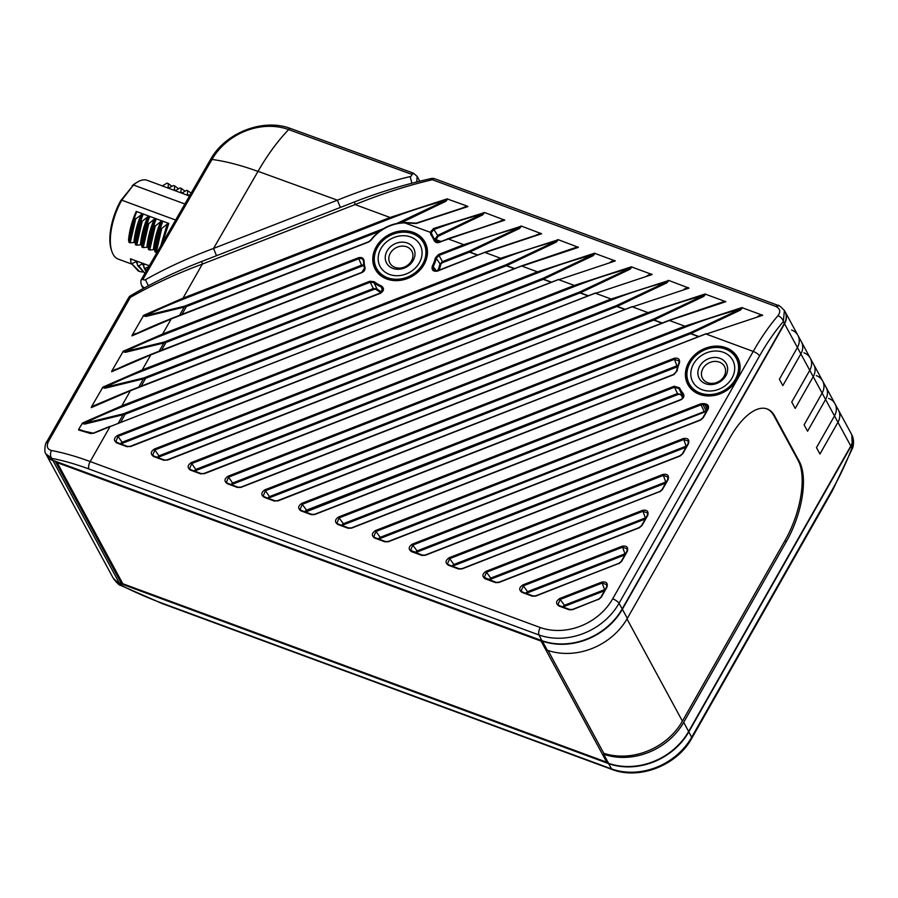 <?xml version="1.0" encoding="UTF-8"?>
<svg xmlns="http://www.w3.org/2000/svg" width="898" height="898" viewBox="0 0 898 898"><rect width="100%" height="100%" fill="white"/><g stroke="black" fill="none" stroke-linecap="round" stroke-linejoin="round"><path stroke-width="1.35" d="M119.389 583.206L120.411 584.968L113.238 578.166A15.401 12.976 151.5 0 0 119.389 583.206L608.53 763.603A61.614 51.904 151.5 0 0 688.833 731.836L851.001 446.373A15.401 12.976 151.5 0 0 851.674 434.542A15.401 12.976 151.5 0 0 851.416 434.048M161.561 602.973A5.781 2.503 110.2 0 0 162.246 603.591L120.489 585.328A5.781 0.752 -63.3 0 1 120.411 584.968A140.537 42.969 29.1 0 0 161.561 602.973L611.639 768.957A5.781 2.481 109.5 0 0 612.313 769.575C639.803 780.036 677.249 765.186 691.763 738.302L832.311 490.903A5.781 1.852 -150.4 0 0 832.199 489.893A140.537 58.797 -69.4 0 0 851.921 448.169L851.001 446.373M688.833 731.836L691.651 737.292A61.412 51.736 -28.5 0 1 611.639 768.957L608.541 763.603M851.787 434.767L852.404 448.416C852.584 448.697 855.087 441.322 851.91 435.002L851.674 434.542M798.591 461.325L799.4 461.628A61.614 26.682 110.2 0 1 786.39 541.561L683.692 722.351A61.614 51.904 151.5 0 1 603.647 754.208L608.597 763.322A61.614 51.904 -28.5 0 0 688.631 731.477L850.799 446.014A15.401 12.976 -28.5 0 0 851.315 433.869L838.463 410.15A15.401 12.976 151.5 0 1 837.946 422.296L819.93 454.018L837.946 422.296A15.401 12.976 -28.5 0 0 838.463 410.15L835.005 403.763A15.401 12.976 151.5 0 1 834.489 415.909A15.401 12.976 -28.5 0 0 835.005 403.763L826.104 387.352A15.401 12.976 151.5 0 1 825.588 399.498L807.571 431.22L825.588 399.498A15.401 12.976 -28.5 0 0 826.104 387.352L822.635 380.965A15.401 12.976 151.5 0 1 822.119 393.111A15.401 12.976 -28.5 0 0 822.635 380.965L813.745 364.554A15.401 12.976 151.5 0 1 813.229 376.7L795.213 408.41L813.229 376.7A15.401 12.976 -28.5 0 0 813.745 364.554L810.277 358.167A15.401 12.976 151.5 0 1 809.76 370.313A15.401 12.976 -28.5 0 0 810.277 358.167L801.386 341.756A15.401 12.976 151.5 0 1 800.87 353.902L782.843 385.612L800.87 353.902A15.401 12.976 -28.5 0 0 801.386 341.756L797.918 335.369A15.401 12.976 151.5 0 1 797.402 347.515A15.401 12.976 -28.5 0 0 797.918 335.369L785.065 311.651A15.401 12.976 151.5 0 1 784.549 323.796L622.381 609.259A61.614 51.904 151.5 0 1 542.347 641.116L542.482 640.869M55.452 461.258L52.948 460.629A15.401 12.976 151.5 0 1 46.617 455.286L112.867 577.493A15.401 12.976 -28.5 0 0 119.198 582.847L121.556 583.711L122.207 582.622M603.647 754.208L604.073 753.422M799.4 461.628L774.682 416.021A61.614 26.682 110.2 0 0 767.173 408.96A61.614 26.682 110.2 0 0 730.029 437.584L627.332 618.385A61.614 51.904 -28.5 0 1 547.286 650.231L542.347 641.116M766.78 408.826A61.614 26.682 -69.8 0 1 773.908 415.74L798.131 460.427A61.614 26.682 -69.8 0 1 785.121 540.36L682.413 721.15A61.457 51.781 -28.5 0 1 603.793 753.332L548.049 650.489M816.462 447.631L819.93 454.018L816.462 447.631L834.489 415.909L816.462 447.631M779.385 379.225L797.402 347.515L779.385 379.225L782.843 385.612L779.385 379.225M791.744 402.035L809.76 370.313L791.744 402.035L795.213 408.41L791.744 402.035M804.103 424.833L822.119 393.111L804.103 424.833L807.571 431.22L804.103 424.833M121.556 583.711L55.317 461.505M690.147 362.691A26.738 22.529 151.5 0 1 713.394 347.638A26.738 22.529 151.5 0 1 735.956 357.752A26.738 22.529 151.5 0 1 735.361 379.36A26.738 22.529 151.5 0 1 711.407 394.48A26.738 22.529 151.5 0 1 688.968 383.221A26.738 22.529 151.5 0 1 690.147 362.691M737.887 361.041A27.827 23.438 151.5 0 1 738.639 361.804M201.736 261.453L202.353 264.091L355.092 204.587L354.474 201.938L201.736 261.453C176.513 271.241 152.817 282.657 130.648 295.678L130.289 297.429A5.781 1.852 -150.4 0 0 128.56 297.799L46.797 441.726C45.125 442.692 43.935 452.704 45.865 453.816L46.258 454.601A15.401 12.976 -28.5 0 0 52.746 460.27L541.898 640.667A61.614 51.904 -28.5 0 0 622.191 608.9L784.358 323.437A15.401 12.976 -28.5 0 0 784.695 310.977A15.401 12.976 -28.5 0 0 784.571 310.775M784.358 323.437L783.314 321.596L784.403 310.484M777.937 315.692A5.781 3.334 40.6 0 1 783.314 321.596A140.537 62.927 -70.2 0 0 759.562 355.911A5.781 1.852 -150.4 0 0 753.22 351.421C760.943 337.85 769.182 325.94 777.937 315.692C780.934 311.696 780.138 308.564 775.546 306.308L778.51 305.904M541.898 640.667L539.002 634.976A5.781 2.503 -69.8 0 1 540.248 627.534M48.526 441.356L130.289 297.429C151.515 285.216 175.537 274.103 202.353 264.091L183.001 298.158L143.691 315.321L132.354 334.864L132.017 335.863L171.181 318.97L162.605 334.045L123.307 351.208L111.969 370.751L111.633 371.75L150.797 354.856L142.221 369.931L102.922 387.094L91.585 406.637L91.248 407.636L130.412 390.731L121.836 405.817L82.537 422.98L78.687 429.345L78.575 429.951L90.328 433.476L93.661 433.251L110.027 426.617L90.182 461.55C76.24 456.409 63.354 452.738 51.523 450.504C47.235 449.337 46.236 446.284 48.526 441.356L46.909 442.736M45.865 453.827L51.803 458.395L52.746 460.259M136.9 333.259L132.354 334.864M143.141 315.894L145.835 316.444L186.38 306.588L181.946 314.379M135.228 333.618L132.017 335.863M145.835 316.444L145.723 315.602L143.691 315.321M759.562 355.911L619.025 603.31A5.781 1.852 29.6 0 0 612.683 598.82L753.22 351.421L706.187 334.078L762.671 315.288L741.827 307.599L684.826 326.199L669.347 320.485L725.82 301.694L704.975 294.016L647.986 312.605L632.495 306.903L688.979 288.112L668.864 280.479L611.145 299.023L595.655 293.309L652.139 274.519L631.294 266.829L574.293 285.429L558.814 279.727L615.287 260.936L594.442 253.247L537.453 271.847L521.962 266.134L578.447 247.343L558.332 239.721L500.601 258.254L485.122 252.54L541.595 233.761L521.48 226.128L463.761 244.671L448.27 238.958L504.755 220.167L484.639 212.534L433.51 228.541L430.277 232.313L404.717 222.895L416.212 223.512L467.914 206.574L467.128 206.08L447.069 198.885L390.069 217.484L355.092 204.587C381.684 193.8 407.434 185.516 432.365 179.735L431.085 179.454M725.045 301.2L669.324 320.227L725.82 301.694M722.082 302.592L723.799 302.009M722.16 302.121L720.78 302.851M154.478 448.989C150.583 451.593 150.28 454.107 153.558 456.498L154.018 456.139L152.705 455.174L154.883 449.954L154.478 448.989L574.293 285.429L574.686 286.406L154.883 449.954L159.541 456.756L580.063 292.928L629.992 269.277L632.012 266.897M191.33 462.571C187.435 465.186 187.121 467.69 190.398 470.092L190.859 469.733L189.545 468.767L191.723 463.548L191.33 462.571L611.145 299.023L611.538 299.988L191.723 463.548L196.381 470.35L616.904 306.521L666.844 282.87L668.864 280.479M228.171 476.165C224.276 478.78 223.972 481.283 227.25 483.674L227.699 483.315L226.397 482.349L228.563 477.13L228.171 476.165L647.986 312.605L648.378 313.582L228.563 477.13L233.233 483.932L653.744 320.103L703.684 296.452L705.705 294.073M265.022 489.747C261.116 492.362 260.813 494.865 264.091 497.268L264.551 496.908L263.237 495.943L265.415 490.723L265.022 489.747L684.826 326.199L685.23 327.164L265.415 490.723L270.074 497.526L690.596 333.697L740.524 310.046L742.545 307.666M117.638 435.395C113.743 438.011 113.429 440.514 116.706 442.905L117.167 442.546L115.864 441.58L118.031 436.372L117.638 435.395L537.453 271.847L537.846 272.812L118.031 436.372L122.689 443.174L543.211 279.334L593.151 255.694L595.172 253.303M601.806 582.095L602.199 583.06L606.779 584.688L606.936 587.236C608.047 583.116 606.33 581.41 601.806 582.095L559.78 598.461C555.884 601.076 555.57 603.579 558.848 605.97L559.308 605.611L557.995 604.646L560.172 599.437L559.78 598.461M622.191 546.209L622.583 547.174L627.163 548.801L627.32 551.35C628.432 547.241 626.714 545.524 622.191 546.209L522.928 584.879C519.033 587.483 518.73 589.986 522.007 592.388L522.468 592.029L521.154 591.064L523.332 585.844L522.928 584.879M642.575 510.322L642.968 511.288L647.548 512.915L647.716 515.463C648.816 511.355 647.099 509.637 642.575 510.322L486.087 571.285C482.192 573.901 481.878 576.404 485.156 578.795L485.616 578.435M662.96 474.436L663.353 475.401L667.932 477.029L668.101 479.588C669.201 475.469 667.483 473.751 662.96 474.436L449.247 557.692C445.341 560.307 445.038 562.81 448.315 565.212L448.776 564.853L447.462 563.888L449.64 558.668L449.247 557.692M683.344 438.55L683.737 439.515L688.317 441.143L688.485 443.702C689.585 439.582 687.879 437.865 683.344 438.55L412.395 544.109C408.5 546.725 408.186 549.228 411.475 551.619L411.924 551.26M374.623 538.025L384.939 541.831L388.329 541.741L700.485 420.129L703.168 417.862L708.039 409.275C709.207 406.278 708.219 404.448 705.087 403.774A37.278 31.408 151.5 0 1 702.999 403.584L700.552 403.898L375.555 530.516C371.66 533.131 371.345 535.635 374.623 538.025L375.083 537.666L373.77 536.701L375.948 531.493L375.555 530.516M337.783 524.443L348.087 528.249L351.488 528.147L680.718 399.891C683.838 398.162 684.646 395.996 683.154 393.403A37.278 31.408 151.5 0 1 679.505 387.869L674.151 386.241L338.703 516.934C334.808 519.538 334.505 522.041 337.783 524.443L338.243 524.084L336.93 523.119L339.107 517.899L338.703 516.934M300.931 510.85L311.247 514.655L314.637 514.565L673.927 374.589L677.114 370.896A37.278 31.408 151.5 0 1 679.416 363.039C680.1 359.155 678.304 357.595 674.05 358.336L301.863 503.34C297.968 505.956 297.653 508.459 300.931 510.85L301.391 510.491L300.089 509.525L302.256 504.317L301.863 503.34M631.294 266.829C632.136 267.11 631.541 267.671 629.498 268.513L579.94 291.85A13.84 7.779 161.8 0 1 579.659 291.962L159.137 455.791L157.172 457.306M629.992 269.277L629.498 268.513A289.134 162.471 -18.2 0 0 574.686 286.406M651.353 274.025L647.088 275.675M648.479 274.945L652.139 274.519M648.39 275.417L650.107 274.833M595.587 293.062L167.252 459.944L164.424 460.023L154.018 456.139L164.222 459.944M153.917 456.139L152.705 455.174M668.134 280.423C668.976 280.692 668.381 281.254 666.338 282.107L616.791 305.432A13.84 7.779 161.8 0 1 616.511 305.545L195.989 469.373L194.024 470.889M666.844 282.87L666.338 282.107A289.134 162.471 -18.2 0 0 611.538 299.988M688.205 287.618L683.939 289.257M685.32 288.527L688.979 288.112M685.241 289.01L686.948 288.426M632.428 306.656L204.093 473.527L201.264 473.605L190.87 469.733L201.062 473.538M190.758 469.721L189.545 468.767M704.975 294.016C705.828 294.286 705.222 294.847 703.19 295.689L653.632 319.026A13.84 7.779 161.8 0 1 653.351 319.138L232.829 482.967L230.865 484.482M703.684 296.452L703.19 295.689A289.134 162.471 -18.2 0 0 648.378 313.582M669.268 320.249L240.933 487.12L238.105 487.199L227.71 483.315L237.903 487.12M227.609 483.315L226.397 482.349M741.827 307.599C742.668 307.868 742.074 308.429 740.031 309.282L690.472 332.619A13.84 7.779 161.8 0 1 690.203 332.72L269.681 496.549L267.705 498.076M740.524 310.046L740.031 309.282A289.134 162.471 -18.2 0 0 685.23 327.164M761.886 314.794L757.631 316.444M759.012 315.703L762.671 315.288M758.922 316.186L760.64 315.602M706.12 333.832L277.785 500.702L274.956 500.781L264.551 496.908L274.754 500.714M264.45 496.908L263.237 495.943M577.661 246.849L521.884 265.774L110.016 426.617L521.884 265.774L578.447 247.343M574.787 247.769L573.407 248.499M82.863 430.681L78.687 429.345M81.987 423.542L84.67 424.092L125.226 414.236L120.792 422.038M109.949 426.382A289.324 145.566 161.4 0 0 93.695 433.004L90.328 433.476M78.575 429.951L93.661 433.251M84.67 424.092L84.569 423.261L82.537 422.98M380.236 293.13L130.412 390.731L380.314 293.377C384.142 290.851 384.501 288.37 381.392 285.923A37.278 31.408 151.5 0 1 374.286 281.736L369.853 281.254L142.221 369.931L142.625 370.908A290.424 163.2 -18.2 0 0 104.954 387.375L102.922 387.094M361.782 272.386L150.797 354.856L361.849 272.622C364.274 271.465 365.306 269.737 364.97 267.458A37.278 31.408 151.5 0 1 364.083 260.847C363.567 257.973 361.658 256.951 358.392 257.771L162.605 334.045L163.009 335.021A290.424 163.2 -18.2 0 0 125.338 351.488L123.307 351.208M430.894 234.816L431.702 234.715A38.053 32.059 151.5 0 1 432.881 236.432L431.208 232.649L430.277 232.313L430.894 234.816A37.278 31.408 151.5 0 1 434.116 240.529C435.193 242.516 437 243.122 439.56 242.348L448.192 238.599L504.755 220.167M439.021 270.118A39.254 33.069 -28.5 0 0 440.716 264.843L436.26 258.343L438.875 255.481L464.154 245.637L463.761 244.671L438.482 254.516L435.35 257.951A37.278 31.408 151.5 0 1 432.331 266.077C431.388 270.118 433.128 271.791 437.551 271.073L485.043 252.192L541.595 233.761M380.314 293.377L382.817 288.539C382.851 291.199 381.987 292.692 380.224 293.017L130.322 390.383L91.585 406.637M91.248 407.636L93.089 406.468M102.372 387.655L105.055 388.205L145.611 378.35L141.177 386.151M96.12 405.032L94.458 405.391M105.055 388.205L104.954 387.375L143.141 378.092A13.549 7.611 -18.2 0 0 145.218 377.385L145.611 378.35L373.691 289.493A3.076 2.593 151.5 0 1 376.644 289.807A39.254 33.069 -28.5 0 0 380.976 292.658M145.218 377.385L373.299 288.527L370.245 282.219L373.938 282.623L376.98 288.92L376.632 289.807M382.817 288.539L381.201 286.9L381.392 285.923M374.286 281.736L373.938 282.623A38.053 32.059 151.5 0 0 381.201 286.9L382.671 290.795M373.691 289.493L373.299 288.527L376.98 288.92A38.479 32.418 -28.5 0 0 381.796 292.018M111.633 371.75L115.146 369.909L111.969 370.751M122.757 351.769L125.451 352.319L165.995 342.475L161.561 350.265M116.504 369.145L114.843 369.505M125.451 352.319L125.338 351.488L163.526 342.205A13.549 7.611 -18.2 0 0 165.602 341.498L165.995 342.475L361.95 266.122A3.076 2.593 151.5 0 1 363.971 265.988M165.602 341.498L361.557 265.157L358.785 258.747C361.512 258.04 363.095 258.893 363.533 261.307L364.42 268.019A38.053 32.059 151.5 0 1 363.533 261.307M363.387 260.42L363.533 261.15M364.97 267.458L361.838 272.363L150.707 354.497L113.474 370.582M361.95 266.122L361.557 265.157L363.802 264.921M465.916 206.877L416.122 223.175L404.897 222.48C390.855 223.119 379.461 229.001 370.694 240.114L368.752 241.719L171.181 318.97L368.764 241.989L371.121 240.204A37.278 31.408 151.5 0 1 404.717 222.895L416.212 223.512L467.914 206.574M401.372 222.693L445.767 201.332L445.273 200.568L397.073 223.355M445.767 201.332L447.788 198.952M447.069 198.885C447.911 199.165 447.316 199.726 445.273 200.568A289.134 162.471 -18.2 0 0 390.462 218.461L183.394 299.135A290.424 163.2 -18.2 0 0 145.723 315.602L183.91 306.319A13.549 7.611 -18.2 0 0 185.987 305.612L186.38 306.588L379.371 231.403M467.128 206.08L462.874 207.73M431.208 232.649L433.902 229.529L433.51 228.541M483.91 212.478C484.752 212.747 484.157 213.309 482.114 214.162L437.629 235.411L433.902 229.529A288.516 162.134 -18.2 0 1 482.114 214.162L482.619 214.925L484.639 212.534M503.98 219.673L499.715 221.323M437.438 242.28A39.254 33.069 -28.5 0 0 436.349 240.642A3.087 2.593 151.5 0 1 435.979 239.788L438.056 236.342L482.619 214.925M448.203 238.711L439.537 242.09L435.227 240.99C439.391 243.74 437.898 241.708 439.47 242L439.56 242.348M435.519 241.371L434.116 240.529M435.508 240.709L435.014 239.373L437.629 235.411L438.056 236.342M440.682 241.528L435.059 239.654M440.997 241.405L435.014 239.373M520.75 226.072C521.603 226.341 520.997 226.902 518.965 227.755L469.407 251.081A13.84 7.779 161.8 0 1 469.126 251.193L442.411 261.599L438.482 254.516M437.696 270.635A38.479 32.418 -28.5 0 0 439.807 264.439L442.411 261.599L442.804 262.575L469.811 252.035L519.459 228.507L521.48 226.128M519.459 228.507L518.965 227.755A289.134 162.471 -18.2 0 0 464.154 245.637M540.821 233.256L536.555 234.906M539.597 234.064L485.043 252.192L437.472 270.725L433.352 269.905L437.551 271.073M433.352 269.905L433.184 266.65L432.331 266.077M436.439 270.994L433.184 266.65A38.053 32.059 151.5 0 0 436.26 258.343L435.35 257.951M422.722 264.057A26.738 22.529 151.5 0 1 398.768 279.166A26.738 22.529 151.5 0 1 376.329 267.918A26.738 22.529 151.5 0 1 377.508 247.377A26.738 22.529 151.5 0 1 400.755 232.335A26.738 22.529 151.5 0 1 423.317 242.438A26.738 22.529 151.5 0 1 422.722 264.057M380.898 248.634A22.719 19.139 -28.5 0 0 380.146 266.549A22.719 19.139 -28.5 0 0 399.273 275.619A22.719 19.139 -28.5 0 0 419.332 262.811A22.719 19.139 -28.5 0 0 420.096 244.896A22.719 19.139 -28.5 0 0 400.957 235.815A22.719 19.139 -28.5 0 0 380.898 248.634A22.719 19.139 151.5 0 1 400.957 235.815A22.719 19.139 151.5 0 1 420.096 244.896A22.719 19.139 151.5 0 1 419.332 262.811A22.719 19.139 151.5 0 1 399.273 275.619A22.719 19.139 151.5 0 1 380.146 266.549A22.719 19.139 151.5 0 1 380.898 248.634M557.602 239.654C558.444 239.923 557.849 240.484 555.806 241.338L506.248 264.674A13.84 7.779 161.8 0 1 505.978 264.775L124.822 413.271A13.549 7.611 -18.2 0 1 122.757 413.978L84.569 423.261A290.424 163.2 -18.2 0 1 122.24 406.783L121.836 405.817L500.601 258.254L501.005 259.23L122.24 406.783M514.374 268.704L506.371 265.752L556.3 242.101L558.332 239.721M556.3 242.101L555.806 241.338A289.134 162.471 -18.2 0 0 501.005 259.219M574.709 248.241L576.415 247.657M594.442 253.247C595.284 253.517 594.689 254.078 592.658 254.931L543.099 278.257A13.84 7.779 161.8 0 1 542.819 278.369L122.296 442.198L120.332 443.713M593.151 255.694L592.658 254.931A289.134 162.471 -18.2 0 0 537.846 272.812M614.513 260.442L610.247 262.081M611.628 261.352L615.287 260.936M611.549 261.834L613.255 261.251M558.736 279.48L130.401 446.351L127.572 446.429L117.178 442.557L127.37 446.351M117.077 442.546L115.864 441.58M558.848 605.97L569.164 609.776L572.554 609.686L598.483 599.202L572.542 609.416L569.714 609.495L559.308 605.611L569.512 609.416M559.207 605.611L557.995 604.646M606.779 584.688L606.577 587.169M598.562 599.55L601.233 597.282L598.483 599.202L600.773 597.395L606.464 587.225L600.874 597.215M562.474 606.779L564.438 605.263L564.831 606.24L604.433 590.805M604.769 590.211L602.199 583.06L560.172 599.437L564.438 605.263L605.207 589.447M522.007 592.388L532.312 596.193L535.713 596.092L618.868 563.315L535.702 595.823L532.873 595.913L522.468 592.029L532.671 595.834M522.367 592.029L521.154 591.064M627.163 548.801L626.961 551.282M618.947 563.663L621.618 561.396L618.868 563.315L621.158 561.508L626.849 551.338L621.259 561.329M525.622 593.196L527.586 591.681L527.99 592.646L624.817 554.919M625.154 554.324L622.583 547.174L523.332 585.844L527.586 591.681L625.592 553.561M485.156 578.795L495.471 582.6L498.861 582.51L639.331 527.777L498.85 582.241L496.022 582.319L484.303 577.47L486.48 572.25L486.087 571.285M495.819 582.241L485.627 578.435M485.515 578.435L484.314 577.47M647.548 512.915L647.346 515.396M639.331 527.777L642.003 525.51L639.253 527.429L641.542 525.622L647.245 515.452L641.655 525.442M488.781 579.603L490.746 578.087L491.139 579.053L645.202 519.033M645.539 518.438L642.968 511.288L486.48 572.25L490.746 578.087L645.976 517.675M448.315 565.212L458.631 569.006L462.021 568.917L659.637 491.543L462.01 568.647L459.181 568.726L448.776 564.853L458.979 568.659M448.674 564.853L447.462 563.888M667.932 477.029L667.73 479.51M659.716 491.891L662.387 489.623L659.637 491.543L661.927 489.736L667.629 479.566L662.039 489.556M451.93 566.009L453.905 564.494L454.298 565.471L665.586 483.146M665.923 482.563L663.353 475.401L449.64 558.668L453.905 564.494L666.361 481.788M411.475 551.619L421.779 555.424L425.181 555.323L680.1 456.016L425.158 555.065L422.329 555.144L410.622 550.294L412.788 545.075L412.395 544.109M422.127 555.065L411.935 551.26M411.834 551.26L410.622 550.294M688.317 441.143L688.115 443.634M680.1 456.016L682.772 453.748L680.022 455.656L682.312 453.86L688.014 443.679L682.424 453.67M415.089 552.427L417.054 550.912L417.458 551.877L685.971 447.271M686.308 446.676L683.737 439.515L412.788 545.075L417.054 550.912L686.745 445.913M700.485 420.129L388.318 541.472L385.489 541.55L375.083 537.678L385.287 541.483M374.982 537.666L373.77 536.701M378.249 538.834L380.213 537.318L375.948 531.493L700.945 404.875L702.988 404.605L706.154 410.857L380.213 537.318L380.606 538.295L704.526 412.092A3.076 2.593 151.5 0 1 706.086 411.868M707.231 409.858L705.121 404.807L707.826 406.592L707.669 409.207M708.039 409.275L702.707 417.974L700.406 419.77L703.168 417.862M680.718 399.891L351.477 527.889L348.649 527.968L338.243 524.084L348.446 527.889M338.142 524.084L336.93 523.119M341.397 525.251L343.362 523.736L339.107 517.899L674.544 387.218L679 388.565L681.93 394.884L677.485 393.56L343.362 523.736L343.766 524.701L677.878 394.536A3.076 2.593 151.5 0 1 681.436 395.591A39.254 33.069 -28.5 0 0 682.738 397.893M679.505 387.869L679 388.565A38.053 32.059 151.5 0 0 682.727 394.222L683.165 394.907C683.255 397.679 682.413 399.217 680.639 399.531L680.706 399.621C683.299 398.173 683.973 396.377 682.727 394.222L683.356 395.648M673.927 374.589L314.626 514.296L311.797 514.374L301.402 510.491L311.595 514.296M301.301 510.491L300.089 509.525M679.034 360.94L674.454 359.312L674.05 358.336M679.416 363.039L679.011 360.884L679 363.028M677.114 370.896L673.848 374.23L676.564 371.244L678.922 363.23A38.053 32.059 151.5 0 0 676.598 371.042M305.567 512.028L677.575 366.721M304.557 511.658L306.521 510.143L306.914 511.108M677.317 366.811L676.924 365.834L306.521 510.143L302.256 504.317L674.454 359.312L676.924 365.834L677.945 365.576M693.537 363.937A22.719 19.139 -28.5 0 0 692.785 381.852A22.719 19.139 -28.5 0 0 711.912 390.922A22.719 19.139 -28.5 0 0 731.971 378.114A22.719 19.139 -28.5 0 0 732.734 360.199A22.719 19.139 -28.5 0 0 713.596 351.129A22.719 19.139 -28.5 0 0 693.537 363.937A22.719 19.139 151.5 0 1 713.596 351.129A22.719 19.139 151.5 0 1 732.734 360.199A22.719 19.139 151.5 0 1 731.971 378.114A22.719 19.139 151.5 0 1 711.912 390.922A22.719 19.139 151.5 0 1 692.785 381.852A22.719 19.139 151.5 0 1 693.537 363.937M541.09 641.105L57.158 462.616L122.813 583.734L606.745 762.222L541.09 641.105L541.438 640.499M57.494 462.021L57.158 462.616M607.385 761.1L606.745 762.222M144.331 287.932L141.66 285.62L143.231 288.527M148.372 285.766L145.442 279.716C143.691 280.333 143.063 279.839 143.568 278.245L212.096 159.283A58.123 48.346 151.8 0 1 288.449 129.525L288.64 129.604A146.34 64.892 110 0 0 258.029 171.327L337.401 200.187C362.287 190.073 386.544 182.204 410.173 176.58L411.89 183.214M216.497 255.694L213.544 248.432C188.434 257.805 165.737 268.233 145.442 279.716M142.007 279.727L143.568 278.245M337.401 200.187L213.544 248.432L258.029 171.327M417.121 176.311L416.784 181.946M419.77 181.205L417.132 176.345L413.282 173.089L290.918 128.638A5.781 2.559 110 0 0 288.64 129.604L411.003 174.055L414.012 173.752M411.003 174.055C412.294 174.953 412.014 175.795 410.173 176.58M120.77 200.591A40.432 17.511 110.2 0 0 110.465 246.445A40.432 17.511 110.2 0 0 111.262 249.588L111.801 251.227A41.97 18.184 110.2 0 1 110.97 247.96A41.97 18.184 110.2 0 1 121.758 200.175L133.443 185.01L120.77 200.591L121.758 200.175L175.638 220.044M111.801 251.227A41.97 18.184 110.2 0 0 118.21 259.095L131.422 263.967M162.471 242.92L168.79 223.422L136.227 211.412C132.017 220.886 129.458 230.416 128.549 239.979L128.964 242.337L134.453 218.394L135.699 218.854L130.21 242.797L128.964 242.337M149.315 265.752L130.479 258.804L131.029 260.05M184.887 203.992L133.443 185.01A41.97 18.184 110.2 0 1 137.282 182.148A41.97 18.184 110.2 0 1 147.261 180.33L162.168 185.83M137.282 182.148L135.811 183.046A40.432 17.511 110.2 0 0 132.231 185.706M161.988 185.83L189.478 196.022M162.92 185.572L167.028 183.113L168.274 183.574L168.207 188.176L173.538 185.516L174.796 185.976L174.257 189.759L175.986 190.354M168.51 188.232L169.43 187.974M175.02 190.634L175.941 190.376L174.728 190.578L174.257 189.759M181.531 193.036L182.462 192.778L181.228 192.98L180.767 192.161L182.496 192.756M182.462 192.778L186.571 190.32L187.817 190.78L187.278 194.563L189.007 195.158M188.041 195.438L188.973 195.18L187.749 195.382L187.278 194.563M188.973 195.18L190.499 194.26M191.151 193.115L187.817 190.78M175.941 190.376L180.06 187.918L181.306 188.378L180.767 192.161M185.067 191.207L181.306 188.378M178.545 188.804L174.796 185.976M169.475 187.951L167.746 187.356M172.034 186.402L168.274 183.574M160.731 245.929L167.241 224.062L161.752 228.462L156.263 252.405L155.017 251.945L160.506 228.002L161.752 228.462M168.79 223.422L167.241 224.062M153.446 249.464C154.344 240.181 156.768 230.909 160.731 221.66L155.242 226.06L149.753 250.003L154.602 249.588L155.017 251.945M156.263 252.405L157.071 252.282M160.506 228.002L162.426 222.289L162.28 221.02L160.731 221.66M162.426 222.289C158.441 231.583 156.016 240.855 155.141 250.082M146.935 247.062C147.822 237.768 150.258 228.507 154.22 219.258L148.731 223.658L143.231 247.601L148.08 247.186L148.496 249.543L153.996 225.6L155.242 226.06M149.753 250.003L148.496 249.543M148.08 247.186C149.001 237.622 151.56 228.103 155.758 218.618L154.22 219.258M153.996 225.6L155.758 218.618M155.915 219.887C151.93 229.192 149.506 238.464 148.63 247.68M140.425 244.66C141.312 235.377 143.736 226.105 147.71 216.856L142.21 221.256L136.721 245.199L141.57 244.784L141.985 247.141L147.474 223.198L148.731 223.658M143.231 247.601L141.985 247.141M141.57 244.784C142.49 235.22 145.049 225.701 149.248 216.216L147.71 216.856M147.474 223.198L149.248 216.216M149.394 217.484C145.42 226.779 142.995 236.051 142.12 245.277M130.21 242.797L135.059 242.381L135.475 244.739L140.964 220.796L142.21 221.256M136.721 245.199L135.475 244.739M140.964 220.796L142.737 213.814L135.699 218.854M142.883 215.082C138.898 224.388 136.474 233.66 135.598 242.875M133.914 242.258C134.801 232.975 137.226 223.703 141.188 214.454M134.453 218.394L136.227 211.412M136.373 212.68C132.388 221.986 129.963 231.257 129.088 240.473M131.041 259.567L130.479 258.804L131.018 263.035L139.516 271.465L142.288 272.049M138.27 271.005L131.018 263.035M144.881 273.452L137.54 265.438L136.99 261.206L132.275 263.496M144.062 264.854L143.5 263.608L142.367 263.743L138.786 265.898L144.915 273.385M137.54 265.438L138.786 265.898M144.062 264.371L143.5 263.608L144.05 267.84L145.296 268.3L146.453 270.713M150.011 266.01L145.296 268.3M146.004 271.499L144.05 267.84M803.946 352.824A15.401 12.976 151.5 0 1 810.277 358.167M828.663 398.42A15.401 12.976 151.5 0 1 835.005 403.763M816.304 375.622A15.401 12.976 151.5 0 1 822.635 380.965M791.587 330.015A15.401 12.976 151.5 0 1 797.918 335.369M387.094 250.912A15.401 12.976 -28.5 0 0 392.909 268.412A15.401 12.976 -28.5 0 0 413.147 260.521A15.401 12.976 -28.5 0 0 407.322 243.032A15.401 12.976 -28.5 0 0 387.094 250.912M390.304 253.214A12.482 10.518 -28.5 0 0 389.889 263.058A12.482 10.518 -28.5 0 0 400.396 268.042A12.482 10.518 -28.5 0 0 411.419 260.992A12.482 10.518 -28.5 0 0 411.845 251.148A12.482 10.518 -28.5 0 0 401.327 246.164A12.482 10.518 -28.5 0 0 390.304 253.214M699.733 366.216A15.401 12.976 -28.5 0 0 705.547 383.715A15.401 12.976 -28.5 0 0 725.786 375.824A15.401 12.976 -28.5 0 0 719.96 358.336A15.401 12.976 -28.5 0 0 699.733 366.216M702.943 368.517A12.482 10.518 -28.5 0 0 702.528 378.361A12.482 10.518 -28.5 0 0 713.046 383.345A12.482 10.518 -28.5 0 0 724.057 376.307A12.482 10.518 -28.5 0 0 724.484 366.463A12.482 10.518 -28.5 0 0 713.966 361.467A12.482 10.518 -28.5 0 0 702.943 368.517M691.763 738.302A5.781 1.852 29.6 0 0 691.651 737.292L832.199 489.893M627.006 618.947L682.413 721.15M774.682 416.021L773.908 415.74M850.799 446.014L784.549 323.796M683.692 722.351L688.631 731.477M622.381 609.259L627.332 618.385M52.948 460.629L119.198 582.847M689.675 362.803A27.535 23.202 151.5 0 1 713.618 347.313A27.535 23.202 151.5 0 1 736.854 357.718A27.535 23.202 151.5 0 1 736.237 379.989A27.535 23.202 151.5 0 1 711.575 395.547A27.535 23.202 151.5 0 1 688.452 383.951A27.535 23.202 151.5 0 1 689.675 362.803M51.523 450.504A5.781 3.951 100.6 0 0 51.803 458.395A140.537 47.1 30.1 0 1 88.936 468.992L539.002 634.976A61.412 51.736 151.5 0 0 619.025 603.31L622.191 608.9M612.683 598.82A55.642 46.876 151.5 0 1 540.214 627.522L90.182 461.55A5.781 2.503 110.2 0 0 88.936 468.992M183.91 306.319L184.157 307.228L179.555 315.321M133.858 334.696L171.091 318.61L368.685 241.742M171.103 318.723A286.552 144.174 161.4 0 0 135.531 334.022M185.987 305.612L383.345 228.721M390.473 218.461L390.069 217.484L183.001 298.158L183.394 299.135M775.546 306.308L432.365 179.735A5.781 2.503 110.2 0 1 434.654 178.724L777.836 305.286C778.409 304.77 780.62 306.544 784.47 310.596L784.695 310.977M669.347 320.485L240.956 487.378L669.347 320.485M240.933 487.12L237.555 487.479L227.25 483.674M167.252 459.944L163.863 460.304L153.558 456.498M167.264 460.203L595.576 292.961L167.185 459.855L163.863 460.304M204.093 473.527L200.714 473.886L190.398 470.092M204.104 473.796L632.417 306.544L204.026 473.437L200.714 473.886M237.555 487.479L240.956 487.378M277.785 500.702L274.406 501.073L264.091 497.268M277.796 500.972L706.109 333.719L277.718 500.624L274.406 501.073M130.401 446.351L127.022 446.71L116.706 442.905M130.423 446.62L558.724 279.368L130.333 446.261L127.022 446.71M606.936 587.236L601.233 597.282M627.32 551.35L621.618 561.396M647.716 515.463L642.003 525.51M668.101 479.588L662.387 489.623M688.485 443.702L682.772 453.748M688.822 362.197A28.309 23.842 151.5 0 1 725.999 347.717A28.309 23.842 151.5 0 1 736.697 379.854A28.309 23.842 151.5 0 1 699.508 394.334A28.309 23.842 151.5 0 1 688.822 362.197M588.381 295.756L580.344 292.793L579.94 291.85M158.183 457.677L159.541 456.756M588.067 295.88L580.063 292.928L579.659 291.962M625.221 309.35L617.195 306.386L616.791 305.432M195.034 471.27L196.381 470.35M624.907 309.473L616.904 306.521L616.511 305.545M662.073 322.932L654.036 319.98L653.632 319.026M661.759 323.056L653.744 320.103L653.351 319.138M231.875 484.853L233.233 483.932M698.913 336.526L690.888 333.562L690.472 332.619M268.727 498.446L270.074 497.526M698.599 336.649L690.596 333.697L690.203 332.72M93.695 433.004L521.895 265.887M122.757 413.978L122.992 414.876L118.401 422.969M90.687 433.139A145.487 42.318 -151.4 0 0 80.786 430.142M376.183 246.894A28.309 23.842 151.5 0 1 413.361 232.402A28.309 23.842 151.5 0 1 424.047 264.551A28.309 23.842 151.5 0 1 386.87 279.031A28.309 23.842 151.5 0 1 376.183 246.894M130.333 390.495A286.552 144.174 161.4 0 0 94.761 405.795M143.141 378.092L143.388 378.99L138.786 387.083M369.853 281.254L370.245 282.219L142.625 370.908M361.849 272.622L361.771 272.274C363.23 272.262 364.117 270.848 364.42 268.019M150.718 354.609A286.552 144.174 161.4 0 0 115.146 369.909M163.526 342.205L163.773 343.115L159.171 351.197M358.392 257.771L358.785 258.747L163.009 335.021M364.083 260.847L363.51 261.217L363.297 260.218M368.764 241.989L371.121 240.204M370.818 240.092A38.053 32.059 151.5 0 1 404.998 222.569M439.537 242.09L502.723 220.481M436.372 241.977L432.881 236.432A38.053 32.059 151.5 0 1 435.002 240.563M436.349 240.642L435.631 240.81M477.848 254.998L469.811 252.035L469.407 251.081M437.539 270.803L485.043 252.304M440.716 264.843A3.076 2.593 151.5 0 1 442.804 262.575M477.534 255.111L469.531 252.158L469.126 251.193M377.037 247.5A27.535 23.202 151.5 0 1 400.979 232.01A27.535 23.202 151.5 0 1 424.215 242.415A27.535 23.202 151.5 0 1 423.598 264.674A27.535 23.202 151.5 0 1 398.925 280.243A27.535 23.202 151.5 0 1 375.813 268.648A27.535 23.202 151.5 0 1 377.037 247.5M514.689 268.581L506.663 265.617L506.248 264.674M124.822 413.271L125.226 414.236L506.371 265.752L505.978 264.775M551.529 282.174L543.503 279.211L543.099 278.257M121.342 444.083L122.689 443.174M551.226 282.298L543.211 279.334L542.819 278.369M569.164 609.776L572.554 609.686M572.542 609.416L598.495 599.303M563.484 607.149L564.831 606.24M532.312 596.193L535.713 596.092M535.702 595.823L618.879 563.428M526.632 593.567L527.99 592.646M495.471 582.6L498.861 582.51M498.85 582.241L639.264 527.541M489.792 579.973L491.139 579.053M458.631 569.006L462.021 568.917M462.01 568.647L659.648 491.655M452.951 566.391L454.298 565.471M421.779 555.424L425.181 555.323M425.158 555.065L680.033 455.769M416.1 552.798L417.458 551.877M384.939 541.831L388.329 541.741M704.526 412.092L700.552 403.898M702.999 403.584L702.988 404.605A38.053 32.059 151.5 0 0 705.121 404.807L705.087 403.774M707.826 406.614L707.579 409.387L702.808 417.783M388.318 541.472L700.418 419.882M379.259 539.215L380.606 538.295M706.625 410.914A38.479 32.418 -28.5 0 1 706.154 410.857L706.187 411.677M348.087 528.249L351.488 528.147M677.878 394.536L674.151 386.241M682.727 394.222L683.154 393.403M351.477 527.889L680.65 399.644M342.407 525.622L343.766 524.701M683.165 397.073A38.479 32.418 -28.5 0 1 681.93 394.884L681.436 395.591M311.247 514.655L314.637 514.565M314.626 514.296L673.859 374.343M786.39 541.561L784.773 540.966M257.928 171.383A146.34 48.413 -150.1 0 0 211.984 159.462M210.525 160.776L212.096 159.283M290.817 128.605A5.781 2.571 109.9 0 0 290.728 128.571A5.781 2.571 109.9 0 0 288.449 129.525M340.353 207.449L337.39 200.187M154.602 249.588C155.511 240.024 158.07 230.505 162.28 221.02M135.059 242.381C135.968 232.818 138.528 223.299 142.737 213.814M137.54 264.54L135.856 261.34M144.05 266.942L142.367 263.743M832.311 490.903L852.404 448.416M162.246 603.591L612.301 769.564M120.489 585.328C119.659 585.563 117.402 583.453 113.72 579.008M735.956 357.752L738.931 362.826M130.648 295.678A5.781 5.781 0 0 0 128.56 297.799M434.654 178.724A5.781 5.781 0 0 0 431.422 178.5C405.312 184.281 379.674 192.105 354.474 201.938M80.775 430.176L80.057 429.884M424.215 242.415C427.987 249.274 427.774 256.648 423.575 264.528C414.124 283.218 382.795 285.508 375.813 268.648M376.329 267.918L378.967 273.183M423.317 242.438L426.292 247.522M736.854 357.718C740.625 364.577 740.412 371.952 736.214 379.843C726.763 398.521 695.434 400.811 688.452 383.951M688.968 383.221L691.606 388.486M290.918 128.638L290.728 128.571C263.237 117.863 225.207 132.702 210.413 159.687L141.884 278.649C140.627 280.075 140.548 282.399 141.66 285.62M138.258 271.005L139.482 271.454"/></g></svg>
